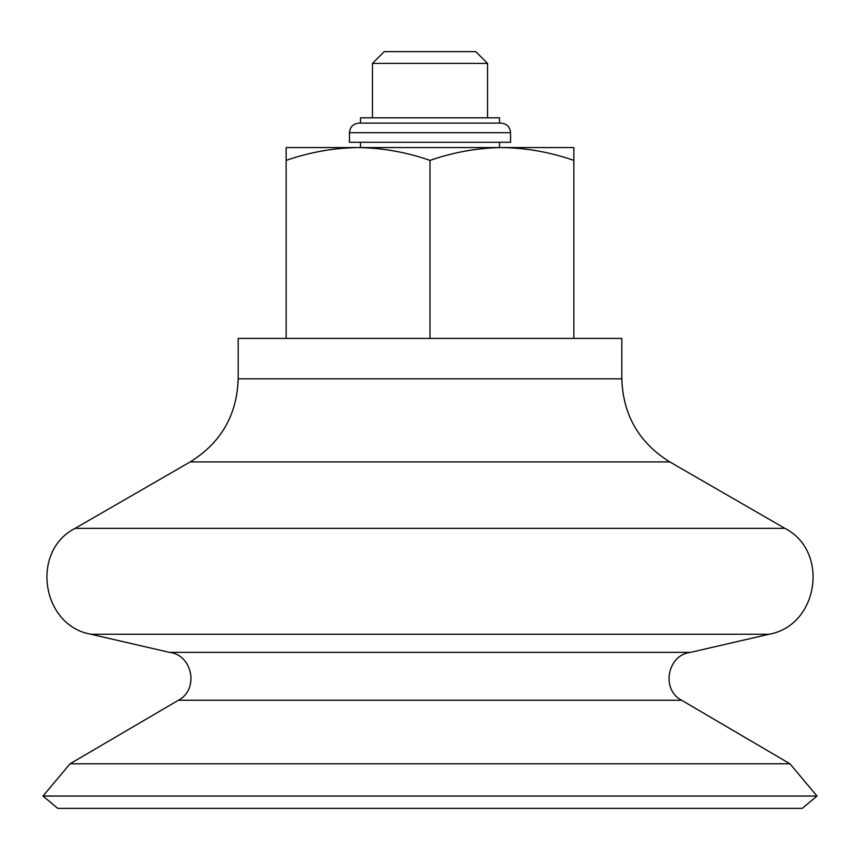 <?xml version="1.0" encoding="UTF-8"?>
<svg xmlns="http://www.w3.org/2000/svg" width="860" height="860" viewBox="0 0 860 860"><rect width="100%" height="100%" fill="white"/><g stroke="black" fill="none" stroke-linecap="round" stroke-linejoin="round"><path stroke-width="1.29" d="M286.144 160.401L286.144 147.554L358.072 147.554C333.626 147.92 309.643 152.209 286.144 160.401L286.144 338.41M573.856 147.554L573.856 160.401C550.368 152.198 526.395 147.909 501.928 147.554C477.483 147.92 453.51 152.209 430 160.401C406.511 152.198 382.539 147.909 358.072 147.554L573.856 147.554M802.305 808.357L57.695 808.357L43 796.027L817 796.027L802.305 808.357M70.036 763.798L178.396 700.255L681.604 700.255L789.964 763.798L70.036 763.798L43 796.027M690.601 652.353L169.399 652.353L90.966 634.25L769.034 634.25L690.601 652.353C667.328 654.761 660.792 689.57 681.604 700.255M621.812 378.841L621.812 338.41L238.188 338.41L238.188 378.841L621.812 378.841C623.016 415.068 639.001 442.75 669.768 461.895L190.232 461.895L75.142 528.341C30.283 551.067 41.42 625.629 90.966 634.25M372.455 63.414L487.545 63.414L475.773 51.643L384.226 51.643L372.455 63.414L372.455 117.82M573.856 160.401L573.856 338.41M430 160.401L430 338.41M349.44 132.687L510.56 132.687L510.56 142.276L349.44 142.276L349.44 132.687C350.009 126.861 353.202 123.668 359.029 123.098L360.469 123.098L360.469 117.82L499.531 117.82L499.531 123.098L500.971 123.098L359.029 123.098M669.768 461.895L784.857 528.341L75.142 528.341M789.964 763.798L817 796.027M178.396 700.255C199.208 689.57 192.672 654.761 169.399 652.353M784.857 528.341C829.717 551.067 818.58 625.629 769.034 634.25M190.232 461.895C220.999 442.75 236.984 415.068 238.188 378.841M487.545 63.414L487.545 117.82M360.469 142.276L360.469 147.554M499.531 142.276L499.531 147.554M510.56 132.687C509.991 126.861 506.798 123.668 500.971 123.098"/></g></svg>
